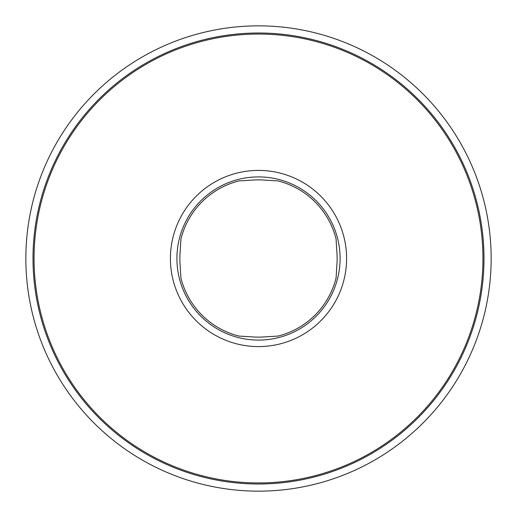 <?xml version="1.0" encoding="UTF-8"?>
<svg xmlns="http://www.w3.org/2000/svg" width="517" height="517" viewBox="0 0 517 517"><rect width="100%" height="100%" fill="white"/><g stroke="black" fill="none" stroke-linecap="round" stroke-linejoin="round"><path stroke-width="0.78" d="M491.15 258.5A232.65 232.65 0 0 0 258.5 25.85A232.65 232.65 0 0 0 25.85 258.5A232.65 232.65 0 0 0 258.5 491.15A232.65 232.65 0 0 0 491.15 258.5A232.65 232.65 0 0 0 258.5 25.85A232.65 232.65 0 0 0 25.85 258.5A232.65 232.65 0 0 0 258.5 491.15A232.65 232.65 0 0 0 491.15 258.5M336.535 247.003L336.864 251.973A78.636 78.636 0 0 1 336.864 265.027L336.076 278.049A79.999 79.999 0 0 1 278.049 336.076L265.027 336.864A78.636 78.636 0 0 1 251.973 336.864L238.951 336.076A79.999 79.999 0 0 1 180.924 278.049L180.136 265.027A78.636 78.636 0 0 1 180.136 251.973L180.924 238.951A79.999 79.999 0 0 1 238.951 180.924L251.973 180.136A78.636 78.636 0 0 1 265.027 180.136L278.049 180.924A79.999 79.999 0 0 1 336.076 238.951L336.535 247.003M483.996 258.5A225.496 225.496 0 0 0 258.5 33.004A225.496 225.496 0 0 0 33.004 258.5A225.496 225.496 0 0 0 258.5 483.996A225.496 225.496 0 0 0 483.996 258.5M346.59 258.5A88.09 88.09 0 0 0 258.5 170.41A88.09 88.09 0 0 0 170.41 258.5A88.09 88.09 0 0 0 258.5 346.59A88.09 88.09 0 0 0 346.59 258.5M340.089 258.5A81.589 81.589 0 0 0 258.5 176.911A81.589 81.589 0 0 0 176.911 258.5A81.589 81.589 0 0 0 258.5 340.089A81.589 81.589 0 0 0 340.089 258.5M482.949 258.5A224.449 224.449 0 0 0 258.5 34.051A224.449 224.449 0 0 0 34.051 258.5A224.449 224.449 0 0 0 258.5 482.949A224.449 224.449 0 0 0 482.949 258.5"/></g></svg>
